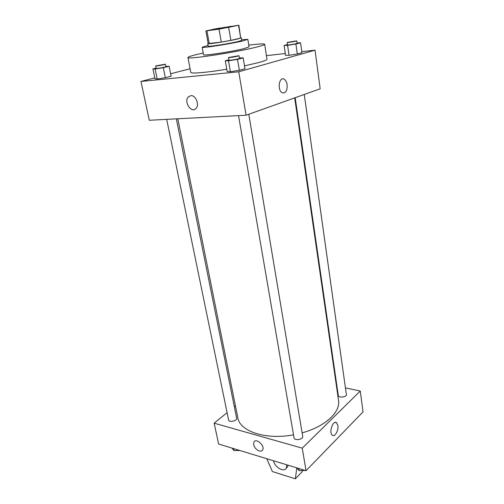 <?xml version="1.0" encoding="UTF-8"?>
<svg xmlns="http://www.w3.org/2000/svg" width="504" height="504" viewBox="0 0 504 504"><rect width="100%" height="100%" fill="white"/><g stroke="black" fill="none" stroke-linecap="round" stroke-linejoin="round"><path stroke-width="0.76" d="M230.013 26.485L234.473 25.994C235.217 26.321 209.683 30.731 210.275 30.171L230.013 26.485M216.317 28.678L205.89 30.933L219.026 29.144L238.858 25.238L216.317 28.678M228.671 27.449L230.87 40.377L240.698 38.109L238.594 25.376M238.858 25.238L240.698 38.109M230.87 40.377L221.281 42.071L219.026 29.144M205.89 30.933L208.171 43.59L221.281 42.071M208.139 43.413L207.717 43.672C206.987 44.497 228.759 41.108 237.724 38.978L240.925 37.756M241.403 37.85L241.819 40.37L238.153 41.536C229.2 43.697 207.446 47.061 208.177 46.185L207.717 43.672M209.267 43.672L206.974 30.92M208.045 45.448L202.161 47.237C201.115 48.434 230.845 43.842 242.941 40.906L247.836 39.35L241.7 39.64M202.161 47.237L203.54 54.747C202.532 56.139 232.174 51.666 244.207 48.573L249.058 46.885L247.836 39.35M203.225 53.021C193.334 55.188 188.244 56.681 187.948 57.513C185.957 59.907 236.836 52.233 256.864 47.017C262.099 45.688 264.707 44.774 264.676 44.258C264.121 43.577 258.823 43.873 248.781 45.152M264.676 44.258L266.994 59.22C267.051 59.894 264.487 60.959 259.308 62.408L244.509 65.892M226.768 69.199C206.898 72.551 190.581 73.918 190.783 72.381L187.948 57.513M228.923 59.8L225.294 60.745L227.172 71.518L230.372 71.707L239.362 70.289L244.976 68.714L243.18 57.884L239.362 57.922M156.114 68.084L152.926 68.865L154.98 78.756L157.191 79.008L165.331 77.717L171.121 76.198L169.136 66.257L165.759 66.308M154.797 77.874L140.963 81.446L238.745 71.788L315.044 50.167L301.789 51.66M285.283 53.519L266.44 55.642M190.09 68.752L170.636 73.779M287.5 44.56L284.105 45.448L285.541 55.295L289.038 55.308L297.303 53.991L301.928 52.693L300.554 42.79L297.026 42.903M140.963 81.446L149.278 120.261L246.078 115.221L320.166 88.78L315.044 50.167M246.078 115.221L238.745 71.788M287.135 84.716C287.343 90.909 285.667 93.568 282.108 92.698C277.011 89.989 279.248 75.921 284.237 79.279C285.724 80.268 286.688 82.076 287.135 84.716C287.343 90.909 285.667 93.568 282.108 92.698C277.011 89.989 279.248 75.921 284.237 79.279C285.724 80.268 286.688 82.076 287.129 84.716M190.783 95.653C195.552 94.947 199.628 104.454 196.188 108.221C191.923 114.011 183.494 102.268 188.162 97.058L190.783 95.653C195.552 94.947 199.628 104.454 196.195 108.221C191.923 114.005 183.494 102.268 188.168 97.058L190.783 95.653M294.683 97.877L338.531 400.365C340.698 411.97 325.313 426.573 302.117 432.848M293.517 434.82C265.784 440.168 239.702 431.304 237.831 417.759L177.805 118.774M248.793 114.257L302.709 436.382C303.452 439.469 294.355 440.994 294.04 437.837L238.537 115.618M304.258 94.456L346.361 394.493C346.935 397.127 338.468 398.198 338.291 395.52L295.187 97.694M176.343 118.85L236.653 418.238C237.403 420.89 228.961 422.749 228.608 420.015L166.673 119.353M227.096 412.663L214.156 423.171L302.243 448.151L360.266 391.047L345.435 387.872M336.918 386.051L336.445 385.951M235.444 405.877L234.347 406.766M337.869 425.515C338.77 430.435 334.763 437.441 332.287 435.179C328.576 432.627 333.1 419.586 336.577 422.73L337.869 425.515M214.156 423.171L218.623 444.03L306.048 470.686L302.243 448.151M306.048 470.686L363.038 411.919L360.266 391.047M253.663 444.629L253.928 442.058C256.013 437.592 265.18 445.756 262.666 449.883C261.148 453.247 254.363 449.253 253.663 444.629C254.363 449.247 261.148 453.247 262.666 449.883C265.186 445.756 256.013 437.585 253.928 442.052L253.663 444.629M302.249 470.881L302.117 471.832L295.325 478.8L296.812 467.914M286.278 468.191L287.526 466.893L287.986 465.179M266.761 458.709L272.381 471.542L295.325 478.8M286.738 464.801L286.36 468.046C284.243 472.802 274.522 467.214 273.552 460.782M152.926 68.865L155.125 69.01L163.302 67.7L169.136 66.257M165.337 64.21L165.841 66.704C166.169 67.057 156.026 68.872 156.183 68.431L155.673 65.936L165.337 64.21C165.665 64.544 155.503 66.358 155.673 65.936M154.98 78.756L157.191 79.008L155.125 69.01M157.191 79.008L165.331 77.717L163.302 67.7M165.331 77.717L171.121 76.198M284.105 45.448L287.595 45.354L295.898 44.018L300.554 42.79M296.736 40.843L297.083 43.325C297.379 43.678 287.362 45.354 287.551 44.919L287.192 42.437L296.736 40.843C297.026 41.177 287.003 42.853 287.192 42.437M285.541 55.295L289.038 55.308L287.595 45.354M289.038 55.308L297.303 53.991L295.898 44.018M297.303 53.991L301.928 52.693M225.294 60.745L228.495 60.82L237.523 59.371L243.18 57.884M238.991 55.705L239.45 58.42C239.797 58.848 228.81 60.738 228.999 60.222L228.526 57.506L238.991 55.705C239.337 56.108 228.337 58.004 228.526 57.506M227.172 71.518L230.372 71.707L228.495 60.82M230.372 71.707L239.362 70.289L237.523 59.371M239.362 70.289L244.976 68.714M232.073 448.132L233.944 450.639L239.104 450.28M233.944 450.639L233.516 448.573M239.904 450.519L235.614 450.526M349.555 425.823L353.178 422.087M296.762 467.857L299.2 470.673L304.807 470.308M306.52 470.201L310.754 465.828M299.2 470.673L298.822 468.487M305.374 470.484L300.926 470.56M336.577 422.73L335.191 422.384M286.36 468.046L287.526 466.893"/></g></svg>
